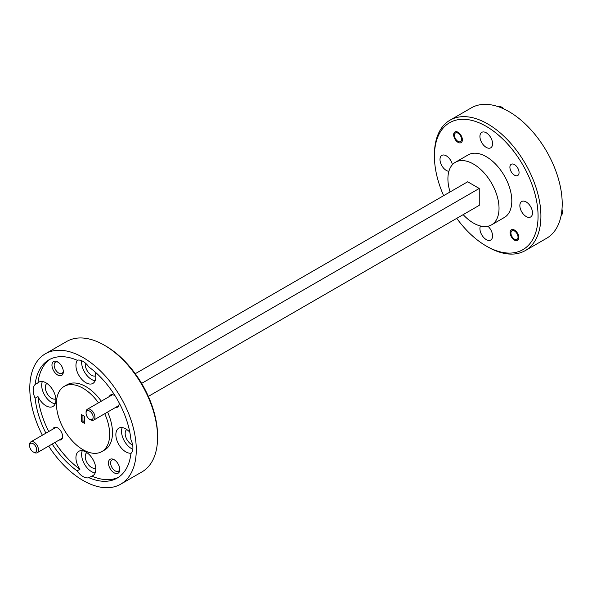 <?xml version="1.0" encoding="UTF-8"?>
<svg xmlns="http://www.w3.org/2000/svg" width="592" height="592" viewBox="0 0 592 592"><rect width="100%" height="100%" fill="white"/><g stroke="black" fill="none" stroke-linecap="round" stroke-linejoin="round"><path stroke-width="0.89" d="M90.509 419.795L89.621 419.284A5.017 2.901 -120 0 0 93.166 417.234A5.017 2.901 -120 0 0 89.621 411.085A5.017 2.901 -120 0 0 86.069 413.135A5.017 2.901 -120 0 0 89.621 419.284L90.509 419.795A6.275 3.626 60 0 0 93.647 420.105A6.275 3.626 60 0 0 94.609 415.073A6.275 3.626 60 0 0 90.509 409.546A6.275 3.626 60 0 0 87.372 409.235A6.275 3.626 60 0 0 86.069 412.106L86.069 413.135M34.04 452.399L33.152 451.888A5.017 2.901 -120 0 0 36.697 449.839A5.017 2.901 -120 0 0 33.152 443.689A5.017 2.901 -120 0 0 29.6 445.739A5.017 2.901 -120 0 0 33.152 451.888L34.04 452.399A6.275 3.626 60 0 0 37.178 452.71A6.275 3.626 60 0 0 38.132 447.678A6.275 3.626 60 0 0 34.04 442.15A6.275 3.626 60 0 0 30.902 441.839A6.275 3.626 60 0 0 29.6 444.71L29.6 445.739M514.485 239.198A5.017 2.901 -120 0 0 518.03 237.148A5.017 2.901 -120 0 0 514.485 230.998A5.017 2.901 -120 0 0 510.933 233.048A5.017 2.901 -120 0 0 514.485 239.198L515.299 239.664L514.485 239.198M561.978 209.353A5.017 2.901 60 0 1 562.4 211.529L562.4 212.558A6.275 3.626 -120 0 0 561.926 209.968M561.149 215.399A6.275 3.626 -120 0 0 562.4 212.558M458.016 141.384A5.017 2.901 -120 0 0 461.56 139.335A5.017 2.901 -120 0 0 458.016 133.185A5.017 2.901 -120 0 0 454.464 135.235A5.017 2.901 -120 0 0 458.016 141.384L458.83 141.858L458.016 141.384M503.496 108.765A6.275 3.626 -120 0 0 501.491 107.063L502.379 107.574A5.017 2.901 60 0 1 504.058 109.024M502.379 107.574L501.491 107.063A6.275 3.626 -120 0 0 498.405 106.723M114.108 459.695A8.029 4.64 -120 0 0 108.432 462.974A8.029 4.64 -120 0 0 114.108 472.808A8.029 4.64 -120 0 0 119.791 469.53A8.029 4.64 -120 0 0 114.108 459.695L114.108 459.695M114.693 460.058A6.475 3.737 -120 0 0 111.977 460.006A6.475 3.737 -120 0 0 110.978 465.194A6.475 3.737 -120 0 0 115.211 470.899A6.475 3.737 -120 0 0 118.452 471.225A6.475 3.737 -120 0 0 119.762 468.842M57.639 361.882A8.029 4.64 -120 0 0 51.963 365.16A8.029 4.64 -120 0 0 57.639 374.995A8.029 4.64 -120 0 0 63.322 371.717A8.029 4.64 -120 0 0 57.639 361.882L57.639 361.882M58.223 362.252A6.475 3.737 -120 0 0 55.5 362.193A6.475 3.737 -120 0 0 54.508 367.388A6.475 3.737 -120 0 0 58.741 373.093A6.475 3.737 -120 0 0 61.975 373.411A6.475 3.737 -120 0 0 63.292 371.029M115.307 396.166A7.03 4.055 -120 0 0 114.108 395.308L114.108 395.308A7.03 4.055 -120 0 0 109.394 396.522M59.193 439.997A7.03 4.055 -120 0 0 62.611 436.519A7.03 4.055 -120 0 0 57.639 427.912L57.639 427.905A7.03 4.055 -120 0 0 52.917 429.126M126.777 429.54A8.932 5.158 -120 0 0 125.719 436.77A8.932 5.158 -120 0 0 131.483 444.414A8.932 5.158 -120 0 0 132.638 444.955M129.811 432.204A14.053 8.118 -120 0 0 125.807 428.926A14.053 8.118 -120 0 0 118.777 428.223A14.053 8.118 -120 0 0 116.624 439.486A14.053 8.118 -120 0 0 125.807 451.874A14.053 8.118 -120 0 0 131.269 453.139M122.218 427.624A14.053 8.118 -120 0 0 131.483 448.595A14.053 8.118 -120 0 0 132.815 449.261M85.344 363.044A8.932 5.158 -120 0 0 91.553 375.254A8.932 5.158 -120 0 0 95.763 375.824M77.574 360.136A14.053 8.118 -120 0 0 77.13 371.628A14.053 8.118 -120 0 0 85.877 382.713A14.053 8.118 -120 0 0 92.9 383.409A14.053 8.118 -120 0 0 94.972 371.865M52.185 444.044A68.265 39.412 -120 0 0 77.108 470.877A14.053 8.118 -120 0 0 83.035 476.567A14.053 8.118 -120 0 0 88.963 477.722A68.265 39.412 -120 0 0 117.172 478.107A68.265 39.412 -120 0 0 130.943 453.487A14.053 8.118 -120 0 0 130.943 439.797A68.265 39.412 -120 0 0 88.963 367.092A14.053 8.118 -120 0 0 83.035 361.401A14.053 8.118 -120 0 0 77.108 360.239A68.265 39.412 -120 0 0 48.907 359.862A68.265 39.412 -120 0 0 35.128 384.482A14.053 8.118 -120 0 0 35.128 398.172A68.265 39.412 -120 0 0 45.91 433.174M81.703 360.735A14.053 8.118 -120 0 0 91.553 379.435A14.053 8.118 -120 0 0 95.142 380.73M46.916 383.431A8.932 5.158 -120 0 0 45.858 390.661A8.932 5.158 -120 0 0 51.622 398.305A8.932 5.158 -120 0 0 55.833 398.882M35.128 398.172L37.969 396.536A14.053 8.118 -120 0 0 45.947 405.764A14.053 8.118 -120 0 0 52.969 406.46A14.053 8.118 -120 0 0 55.13 395.197A14.053 8.118 -120 0 0 45.947 382.817A14.053 8.118 -120 0 0 38.917 382.121A14.053 8.118 -120 0 0 37.969 382.839L35.128 384.482M42.358 381.514A14.053 8.118 -120 0 0 51.622 402.486A14.053 8.118 -120 0 0 55.211 403.788M86.846 452.591A8.932 5.158 -120 0 0 85.788 459.821A8.932 5.158 -120 0 0 91.553 467.473A8.932 5.158 -120 0 0 95.763 468.043M77.108 470.877L79.942 469.241A14.053 8.118 -120 0 1 78.847 451.282A14.053 8.118 -120 0 1 85.877 451.977A14.053 8.118 -120 0 1 95.06 464.365A14.053 8.118 -120 0 1 92.9 475.628A14.053 8.118 -120 0 1 91.804 476.086L88.963 477.722M82.288 450.682A14.053 8.118 -120 0 0 91.553 471.646A14.053 8.118 -120 0 0 95.142 472.949M98.457 402.834A37.644 21.734 -120 0 0 64.21 386.384A37.644 21.734 -120 0 0 56.418 403.618A37.644 21.734 -120 0 0 72.846 441.499A37.644 21.734 -120 0 0 101.861 451.585L104.703 449.95A37.644 21.734 -120 0 0 112.495 432.715A37.644 21.734 -120 0 0 107.574 412.062M101.299 401.191A37.644 21.734 -120 0 0 67.051 384.741L64.21 386.384M101.861 451.585A37.644 21.734 -120 0 0 109.653 434.35A37.644 21.734 -120 0 0 104.732 413.704M514.485 164.606A6.475 3.737 -120 0 0 511.244 164.28A6.475 3.737 -120 0 0 510.252 169.467A6.475 3.737 -120 0 0 514.485 175.18A6.475 3.737 -120 0 0 517.719 175.498A6.475 3.737 -120 0 0 518.71 170.311A6.475 3.737 -120 0 0 514.485 164.606M514.485 230.059A6.172 3.567 -120 0 0 511.399 229.748A6.172 3.567 -120 0 0 510.452 234.698A6.172 3.567 -120 0 0 514.485 240.137A6.172 3.567 -120 0 0 517.571 240.441A6.172 3.567 -120 0 0 518.518 235.498A6.172 3.567 -120 0 0 514.485 230.059M458.016 132.245A6.172 3.567 -120 0 0 454.922 131.942A6.172 3.567 -120 0 0 453.983 136.885A6.172 3.567 -120 0 0 458.016 142.332A6.172 3.567 -120 0 0 461.101 142.635A6.172 3.567 -120 0 0 462.049 137.684A6.172 3.567 -120 0 0 458.016 132.245M526.177 216.539A8.932 5.158 60 0 1 520.338 208.665A8.932 5.158 60 0 1 521.715 201.509A8.932 5.158 60 0 1 526.177 201.953A8.932 5.158 60 0 1 532.016 209.827A8.932 5.158 60 0 1 530.647 216.983A8.932 5.158 60 0 1 526.177 216.539M487.941 226.248A8.932 5.158 60 0 1 490.716 240.041A8.932 5.158 60 0 1 486.247 239.597A8.932 5.158 60 0 1 480.482 225.996M448.891 171.288A8.932 5.158 60 0 1 446.316 170.437A8.932 5.158 60 0 1 440.478 162.563A8.932 5.158 60 0 1 441.847 155.4A8.932 5.158 60 0 1 446.316 155.844A8.932 5.158 60 0 1 452.406 164.702M486.247 147.378A8.932 5.158 60 0 1 480.408 139.505A8.932 5.158 60 0 1 481.777 132.349A8.932 5.158 60 0 1 486.247 132.786A8.932 5.158 60 0 1 492.085 140.659A8.932 5.158 60 0 1 490.716 147.822A8.932 5.158 60 0 1 486.247 147.378M538.069 216.11A73.29 42.313 -120 0 0 486.247 126.355A73.29 42.313 -120 0 0 434.424 156.273L434.424 154.63A75.295 43.468 60 0 1 450.024 120.169A75.295 43.468 60 0 1 508.04 140.341A75.295 43.468 60 0 1 540.91 216.11A75.295 43.468 60 0 1 525.311 250.579A75.295 43.468 60 0 1 487.667 246.849L486.247 246.028A73.29 42.313 -120 0 0 538.069 216.11M104.333 345.21L105.753 346.031A73.29 42.313 60 0 1 157.576 435.786L157.576 437.429A75.295 43.468 -120 0 0 104.333 345.21A75.295 43.468 -120 0 0 66.689 341.48L45.392 353.779A75.295 43.468 -120 0 0 29.792 388.248A75.295 43.468 -120 0 0 42.38 435.209M48.655 446.079A75.295 43.468 -120 0 0 120.679 484.189A75.295 43.468 -120 0 0 136.278 449.72A75.295 43.468 -120 0 0 103.408 373.952A75.295 43.468 -120 0 0 45.392 353.779M463.173 214.637A36.142 20.868 -120 0 0 491.538 224.871L504.317 217.493A36.142 20.868 -120 0 0 511.806 200.947A36.142 20.868 -120 0 0 496.029 164.576A36.142 20.868 -120 0 0 468.176 154.889L455.396 162.267A36.142 20.868 -120 0 0 447.915 178.814A36.142 20.868 -120 0 0 450.075 191.949M491.538 224.871A36.142 20.868 -120 0 0 499.026 208.325A36.142 20.868 -120 0 0 483.25 171.954A36.142 20.868 -120 0 0 455.396 162.267M525.311 250.579L546.608 238.28A75.295 43.468 -120 0 0 562.208 203.818A75.295 43.468 -120 0 0 529.337 128.042A75.295 43.468 -120 0 0 471.321 107.87L450.024 120.169M84.56 416.339L81.511 414.578L81.511 421.63L84.56 423.391L84.56 416.339M82.932 415.399L82.932 420.808L84.56 421.748M82.932 420.808L81.511 421.63M50.35 359.092A68.265 39.412 -120 0 0 37.969 382.839M37.969 396.536A68.265 39.412 -120 0 0 48.751 431.531M55.026 442.402A68.265 39.412 -120 0 0 79.942 469.241M434.424 156.273A73.29 42.313 -120 0 0 443.645 195.663M456.743 218.352A73.29 42.313 -120 0 0 486.247 246.028M120.679 484.189L141.976 471.898A75.295 43.468 -120 0 0 157.576 437.429M135.257 373.707L467.687 181.788L479.254 188.463L479.254 205.35L148.355 396.396M141.621 383.394L479.254 188.463M91.804 476.086A68.265 39.412 -120 0 0 118.563 477.233M115.669 407.392A7.03 4.055 -120 0 0 119.081 403.914A7.03 4.055 -120 0 0 118.933 402.442M118.829 405.564L93.647 420.105M112.554 394.694L87.372 409.235M62.36 438.169L37.178 452.71M56.085 427.298L30.902 441.839M510.933 233.048L510.933 232.02M454.464 135.235L454.464 134.214"/></g></svg>
